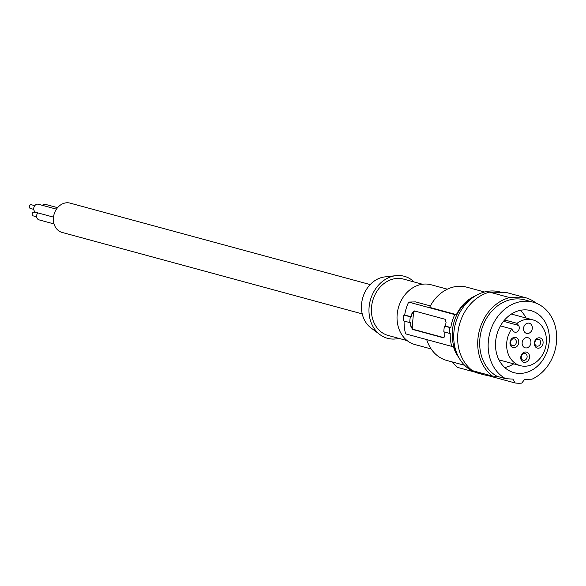 <?xml version="1.0" encoding="UTF-8"?>
<svg xmlns="http://www.w3.org/2000/svg" width="586" height="586" viewBox="0 0 586 586"><rect width="100%" height="100%" fill="white"/><g stroke="black" fill="none" stroke-linecap="round" stroke-linejoin="round"><path stroke-width="0.88" d="M475.576 295.798A37.973 31.329 105.2 0 0 456.391 314.638L454.795 314.609L408.662 302.083A39.731 32.779 105.2 0 0 404.677 315.034L411.291 316.828A39.731 32.779 -74.8 0 1 411.973 313.371L414.112 310.888M458.823 357.504A37.973 31.329 -74.8 0 1 453.337 346.414L451.733 346.385A39.731 32.779 105.2 0 1 450.246 333.331L449.272 333.309A40.895 33.739 105.2 0 1 449.828 327.53L450.802 327.552A39.731 32.779 -74.8 0 1 454.795 314.609M457.065 353.856A37.394 30.846 -74.8 0 1 452.407 330.255A37.394 30.846 -74.8 0 1 472.213 298.054M474.623 372.029L457.183 367.297L452.18 361.921L446.81 360.463A37.973 31.329 -74.8 0 1 426.703 339.587M464.617 365.298L452.18 361.921M430.388 305.914L415.599 301.9L408.662 302.083M431.142 348.948L414.866 344.531A30.963 25.55 -74.8 0 1 397.191 314.147A30.963 25.55 -74.8 0 1 431.091 284.767L447.36 289.176M484.512 291.996L466.705 287.162A37.973 31.329 105.2 0 0 429.626 307.372L456.391 314.638M450.802 327.552L445.389 326.08A39.731 32.779 -74.8 0 1 446.063 322.622L445.243 319.311L414.339 310.924M444.1 337.712L413.577 329.427A2.923 1.619 91.1 0 1 412.258 326.109L413.482 313.4A2.923 1.619 91.1 0 1 414.683 311.012M444.825 332.101A39.731 32.779 105.2 0 0 444.84 335.331L443.463 337.8L412.559 329.413L410.749 326.08A39.731 32.779 105.2 0 1 410.735 322.608L409.76 322.586A40.895 33.739 105.2 0 1 410.317 316.806L411.291 316.828M445.389 326.08L444.408 326.065A40.895 33.739 105.2 0 0 443.851 331.837L449.272 333.309M449.828 327.53L444.408 326.065M451.733 346.385L405.607 333.859A39.731 32.779 -74.8 0 1 404.113 321.055M409.76 322.586L403.315 320.835A40.895 33.739 105.2 0 1 403.871 315.063L404.677 315.034M410.317 316.806L403.871 315.063M422.455 284.239L403.549 279.104A29.212 24.099 105.2 0 0 371.568 306.822A29.212 24.099 105.2 0 0 388.247 335.485L407.153 340.62M414.207 281.998A32.135 26.509 105.2 0 0 398.956 275.523A32.135 26.509 105.2 0 0 395.96 275.662A32.135 26.509 105.2 0 0 370.308 300.354A32.135 26.509 105.2 0 0 379.955 334.621A32.135 26.509 105.2 0 0 392.84 339.074A32.135 26.509 105.2 0 0 398.905 338.378M395.96 275.662L384.797 276.914A27.784 22.927 105.2 0 0 362.617 298.267A27.784 22.927 105.2 0 0 370.96 327.896L379.955 334.621M362.236 313.898L62.131 232.444A15.192 12.533 -74.8 0 1 53.67 216.014A15.192 12.533 -74.8 0 1 67.558 202.763A15.192 12.533 -74.8 0 1 70.086 203.122L370.198 284.584M54.044 223.94L39.035 219.867A4.234 3.494 -74.8 0 1 36.618 215.707A4.234 3.494 -74.8 0 1 37.834 212.879M36.64 216.82L33.27 215.904A1.919 1.582 -74.8 0 1 34.274 212.191L37.643 213.106M53.502 217.135L36.164 212.432A4.234 3.494 -74.8 0 1 33.746 208.272A4.234 3.494 -74.8 0 1 38.383 204.25L56.446 209.158M33.761 209.378L30.399 208.47A1.919 1.582 -74.8 0 1 31.402 204.756L34.772 205.671M42.36 205.334A4.234 3.494 -74.8 0 1 45.547 204.389L57.582 207.656M515.153 382.988A42.067 34.706 -74.8 0 0 518.42 383.237A42.067 34.706 -74.8 0 0 521.723 383.119L524.69 379.347L532.007 379.186A40.895 33.739 105.2 0 0 556.7 338.393A40.895 33.739 105.2 0 0 533.135 302.171L524.66 299.871A40.895 33.739 105.2 0 0 482.571 326.732A40.895 33.739 105.2 0 0 497.184 376.373L505.659 378.673L512.918 379.12L515.153 382.988L487.244 375.414L486.732 374.527M487.244 375.414A42.067 34.706 -74.8 0 1 483.494 374.659L477.949 373.157A42.067 34.706 -74.8 0 1 454.531 327.647A42.067 34.706 -74.8 0 1 492.973 290.964A42.067 34.706 -74.8 0 1 499.99 291.96L501.47 292.363M536.205 303.196A43.232 35.665 105.2 0 0 526.272 297.9L506.194 292.458L489.566 292.136A43.232 35.665 105.2 0 0 458.831 327.083A43.232 35.665 105.2 0 0 472.404 370.638L492.482 376.087L497.184 376.373M483.494 374.659A42.067 34.706 -74.8 0 1 476.579 371.773M505.667 318.806A32.135 26.509 105.2 0 0 495.91 350.252A32.135 26.509 105.2 0 0 514.01 372.652A32.135 26.509 105.2 0 0 539.186 364.477A32.135 26.509 105.2 0 0 548.943 333.031A32.135 26.509 105.2 0 0 530.843 310.624A32.135 26.509 105.2 0 0 505.667 318.806M533.135 302.171A40.895 33.739 105.2 0 0 491.046 329.032A40.895 33.739 105.2 0 0 505.659 378.673M504.773 367.554A32.135 26.509 105.2 0 0 513.666 363.855M526.103 318.044A32.135 26.509 105.2 0 0 520.295 310.353M513.871 347.718A5.259 4.336 105.2 0 0 518.749 342.605A5.259 4.336 105.2 0 0 514.874 337.316A5.259 4.336 105.2 0 0 509.996 342.436A5.259 4.336 105.2 0 0 513.871 347.718M538.197 348.187A5.259 4.336 105.2 0 0 543.076 343.074A5.259 4.336 105.2 0 0 539.201 337.792A5.259 4.336 105.2 0 0 534.322 342.905A5.259 4.336 105.2 0 0 538.197 348.187M522.155 342.671A5.259 4.336 -74.8 0 1 527.913 337.683A5.259 4.336 -74.8 0 1 530.916 342.839A5.259 4.336 -74.8 0 1 525.159 347.828A5.259 4.336 -74.8 0 1 522.155 342.671M523.547 328.226A5.259 4.336 -74.8 0 1 529.305 323.238A5.259 4.336 -74.8 0 1 532.308 328.394A5.259 4.336 -74.8 0 1 526.55 333.383A5.259 4.336 -74.8 0 1 523.547 328.226M524.646 362.397A5.259 4.336 105.2 0 0 529.524 357.284A5.259 4.336 105.2 0 0 525.649 351.996A5.259 4.336 105.2 0 0 520.764 357.116A5.259 4.336 105.2 0 0 524.646 362.397M518.551 325.413A4.087 3.377 105.2 0 1 518.683 330.204A4.087 3.377 105.2 0 1 514.801 332.174A4.087 3.377 105.2 0 1 513.19 331.039L511.659 328.951A23.733 19.58 105.2 0 0 520.317 365.664A23.733 19.58 105.2 0 0 545.434 347.886A23.733 19.58 105.2 0 0 532.755 319.846A23.733 19.58 105.2 0 0 517.028 323.325L518.551 325.413L503.491 321.318M513.08 345.725A3.509 2.893 105.2 0 0 516.288 342.671A3.509 2.893 105.2 0 0 514.332 338.876A3.509 2.893 105.2 0 0 513.754 338.796A3.509 2.893 105.2 0 0 510.545 341.85A3.509 2.893 105.2 0 0 512.501 345.645A3.509 2.893 105.2 0 0 513.08 345.725M537.413 346.194A3.509 2.893 105.2 0 0 540.614 343.14A3.509 2.893 105.2 0 0 538.659 339.345A3.509 2.893 105.2 0 0 538.08 339.265A3.509 2.893 105.2 0 0 534.872 342.319A3.509 2.893 105.2 0 0 536.827 346.114A3.509 2.893 105.2 0 0 537.413 346.194M523.855 360.405A3.509 2.893 105.2 0 0 527.056 357.35A3.509 2.893 105.2 0 0 525.107 353.556A3.509 2.893 105.2 0 0 524.521 353.475A3.509 2.893 105.2 0 0 521.32 356.53A3.509 2.893 105.2 0 0 523.269 360.324A3.509 2.893 105.2 0 0 523.855 360.405M504.612 319.956L517.028 323.325M500.437 325.904L511.659 328.951M489.566 292.136L509.644 297.578A43.232 35.665 105.2 0 0 478.909 332.533A43.232 35.665 105.2 0 0 492.482 376.087M509.644 297.578L526.272 297.9M411.973 313.371L413.482 313.4M410.749 326.08L412.258 326.109M412.559 329.413L413.577 329.427M498.964 359.863L520.317 365.664M511.395 314.052L532.755 319.846"/></g></svg>
